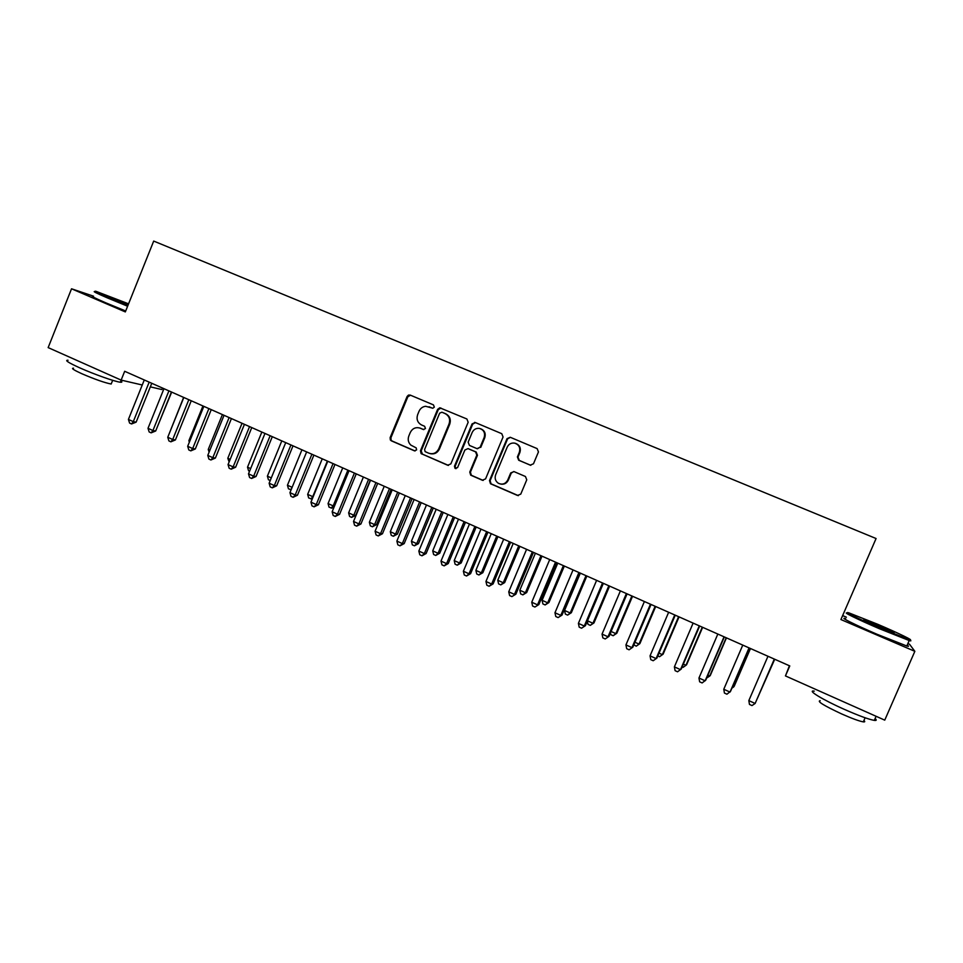 <?xml version="1.0" encoding="UTF-8"?>
<svg xmlns="http://www.w3.org/2000/svg" width="963" height="963" viewBox="0 0 963 963"><rect width="100%" height="100%" fill="white"/><g stroke="black" fill="none" stroke-linecap="round" stroke-linejoin="round"><path stroke-width="1.44" d="M434.325 407.144L433.458 404.893L410.238 395.095L408.468 395.095L407.12 396.467L390.135 437.623L390.34 439.983L391.351 440.837L414.439 450.84L416.63 449.89L416.16 447.867L410.864 445.123C408.264 442.583 407.59 439.537 408.83 435.986L410.25 432.556C412.369 428.463 415.571 426.958 419.856 428.041L423.359 429.522L425.477 428.535L424.611 426.272L421.601 424.996C417.545 422.733 416.221 419.29 417.641 414.668L419.061 411.225C420.41 408.312 422.613 406.663 425.682 406.29L432.808 408.24L434.325 407.144M530.216 465.153L533.478 463.781L538.449 451.936L537.137 448.614L510.258 437.274L507.02 438.659L489.505 480.585L490.492 483.739L517.516 495.464L520.778 494.103L526.761 479.827L525.449 476.504L513.953 471.581L510.703 472.941L507.754 480.007C505.563 483.908 502.469 485.003 498.449 483.318C495.415 481.223 494.476 478.382 495.656 474.795L507.188 447.169C508.801 443.979 511.329 442.631 514.784 443.149C519.069 444.737 520.586 447.795 519.334 452.321L517.396 456.944L518.696 460.242L530.818 465.322M789.431 665.77L785.447 675.918L789.78 665.927L124.672 371.285L121.133 380.108L142.259 384.995M785.447 675.918L884.744 720.143L914.85 651.325L909.602 644.319L907.868 643.573M93.567 296.195L71.539 288.792L125.334 311.916L153.695 241.075L876.077 538.522L840.916 619.546L914.85 651.325M71.539 288.792L48.15 347.607L121.133 380.108M468.162 422.251L466.899 418.989L439.79 407.794L437.623 409.347L420.47 450.744L421.12 453.609L447.687 465.237L450.865 463.877L468.162 422.251M475.265 422.516L501.771 433.699L503.059 436.985L485.569 478.888L482.355 480.236L470.69 475.156L469.775 472.063L476.829 455.126L475.553 451.852L468.006 448.626L464.876 450.01L457.569 467.597L455.054 468.391L454.452 466.248L472.075 423.901L475.265 422.516M162.53 388.053L161.928 389.558L150.324 386.861M846.369 617.199L842.625 615.586M432.519 408.216L428.98 406.783M419.748 428.005L423.816 429.618M410.539 395.227L407.867 396.732L390.906 437.804L391.11 440.163L392.122 441.018L415.089 450.973M441.018 408.071L438.309 409.588L421.192 450.901L422.432 454.139L448.481 465.418M441.861 412.224L439.646 413.187L424.587 449.54L425.116 451.611L428.631 453.188C433.085 454.584 436.444 453.14 438.731 448.854L449.059 423.949C450.491 419.29 449.155 415.835 445.062 413.572L442.318 412.381M430.28 453.681C434.397 454.464 437.443 452.911 439.417 449.023L438.731 448.854M442.547 412.453L445.737 413.801C449.829 416.052 451.166 419.507 449.733 424.165L439.417 449.023M468.126 448.662L476.191 452.02L477.455 455.294L470.413 472.183L471.34 475.277L483.185 480.429M475.457 422.601L472.713 424.117L455.126 466.393L456.005 468.68M484.148 437.539C485.4 432.844 483.787 429.787 479.321 428.379C476.059 428.078 473.676 429.438 472.183 432.471L468.15 442.137L469.426 445.412L477.034 448.662L480.116 447.241L484.148 437.539L484.774 437.732C486.002 433.386 484.606 430.377 480.573 428.716M477.407 448.758L480.116 447.241M484.774 437.732L480.742 447.41M515.602 443.389C519.707 445.062 521.139 448.096 519.888 452.49L517.962 457.1L519.262 460.398L530.372 465.213M500.772 484.1C504.203 484.63 506.719 483.306 508.332 480.128L507.754 480.007M513.821 471.533L511.281 473.074L508.332 480.128M510.378 437.334L507.597 438.839L490.119 480.706L491.094 483.847L518.383 495.656M157.727 425.947L171.679 392.11M149.181 382.142L133.291 421.638L128.416 419.423L144.281 379.964M151.769 383.286L136.132 422.143L133.291 421.638L131.546 423.961L129.596 423.07L128.416 419.423M136.132 422.143L131.546 423.961M183.632 397.406L169.849 432.074M202.94 405.953L188.88 440.681L189.783 441.09M189.338 442.173L188.88 440.681M168.91 390.882L152.924 430.533L148.001 428.306L163.963 388.691M171.426 391.989L155.693 431.003L152.924 430.533L151.131 432.844L149.169 431.954L148.001 428.306M155.693 431.003L151.131 432.844M188.808 399.693L172.714 439.501L167.755 437.262L183.813 397.478M191.252 400.777L175.41 439.935L172.714 439.501L170.884 441.812L168.898 440.922L167.755 437.262M175.41 439.935L170.884 441.812M128.573 303.839L96.216 291.404C92.954 290.573 96.89 292.571 108.012 297.374L127.886 305.548M127.622 306.234L107.399 297.904C95.999 292.981 91.979 290.934 95.325 291.777M128.079 305.078L109.156 296.785L128.392 304.296M128.127 304.946L112.996 298.879M120.905 380.891C122.325 381.95 122.157 382.395 120.375 382.215C115.452 381.829 93.941 374.246 79.52 367.746C68.241 362.606 64.413 360.102 68.036 360.246M111.576 383.033L111.178 384.02C104.75 382.793 94.952 379.35 81.759 373.692C73.645 369.973 70.889 368.143 73.501 368.203M125.708 311.001L105.485 302.695C94.097 297.748 90.089 295.677 93.459 296.472M879.725 627.924L908.783 639.456C916.282 641.779 898.479 633.124 877.787 624.313L849.089 612.937C841.782 610.65 858.274 618.764 879.725 627.924M909.084 639.54C911.443 640.864 911.492 641.202 909.204 640.539L879.424 628.731C857.431 619.329 840.567 610.999 848.042 613.335M879.231 626.985L863.871 619.474L878.256 625.18C890.486 630.5 895.638 633.016 893.7 632.739L879.231 626.985M890.402 631.559L866.796 621.412M875.09 718.567C876.836 720.083 876.571 720.685 874.296 720.396C868.698 719.373 858.707 715.702 844.298 709.346C822.51 699.692 806.392 689.773 814.277 691.133M863.919 720.505C865.171 721.612 864.967 722.069 863.33 721.877C859.285 721.179 852.099 718.542 841.758 713.98C823.907 705.626 816.708 701.208 820.175 700.703M907.158 645.186C909.072 646.342 908.964 646.606 906.809 646.004L877.016 634.256C855.036 624.843 838.219 616.404 845.731 618.667M222.405 414.572L208.261 449.444L209.898 450.178M209.091 452.153L208.261 449.444M242.038 423.275L227.81 458.268L230.181 459.339M229.122 461.939L227.81 458.268M208.875 408.589L192.684 448.553L187.677 446.29L203.843 406.35M211.246 409.636L195.32 448.951L192.684 448.553L190.818 450.865L188.808 449.95L187.677 446.29M195.32 448.951L190.818 450.865M229.122 417.557L212.823 457.69L207.779 455.391L224.042 415.306M231.421 418.568L215.387 458.051L212.823 457.69L210.909 459.989L208.899 459.074L207.779 455.391M215.387 458.051L210.909 459.989M261.84 432.05L247.515 467.175L250.645 468.596M249.586 471.196L248.562 470.738L247.515 467.175M249.549 426.597L233.142 466.899L228.05 464.587L244.421 424.334M251.764 427.584L235.634 467.224L233.142 466.899L231.192 469.186L229.158 468.259L228.05 464.587M235.634 467.224L231.192 469.186M281.798 440.885L267.389 476.155L271.301 477.925M270.23 480.537L268.424 479.73L267.389 476.155M270.146 435.721L253.642 476.179L248.502 473.856L264.981 433.434M272.3 436.672L256.062 476.468L253.642 476.179L251.644 478.467L249.598 477.54L248.502 473.856M256.062 476.468L251.644 478.467M301.937 449.805L287.443 485.22L292.126 487.338M291.127 489.77L288.455 488.795L287.443 485.22M291.717 488.337L290.477 489.698M290.934 444.93L274.323 485.557L269.134 483.209L285.722 442.631M293.005 445.857L276.658 485.809L274.323 485.557L272.276 487.844L270.206 486.893L269.134 483.209M276.658 485.809L272.276 487.844M322.256 458.809L307.666 494.356L312.746 496.655L327.36 461.072M312.542 498.304L311.543 498.93L308.666 497.931L307.666 494.356M310.688 498.846L313.204 496.691M311.904 454.223L295.184 495.018L289.959 492.635L306.643 451.9M313.89 455.102L297.447 495.223L295.184 495.018L293.101 497.293L291.007 496.342L289.959 492.635M297.447 495.223L293.101 497.293M342.732 467.886L328.058 503.577L333.186 505.888L347.884 470.161M334.245 506.67L331.91 508.139L329.045 507.152L328.058 503.577M331.091 508.079L333.186 505.888L334.522 505.996M333.066 463.6L316.237 504.552L310.953 502.156L327.757 461.253M334.968 464.443L318.416 504.72L316.237 504.552L314.107 506.827L311.988 505.864L310.953 502.156M318.416 504.72L314.107 506.827M363.4 477.034L348.63 512.87L353.794 515.205L355.756 515.325L370.298 480.092M355.756 515.325L351.664 517.396L353.794 515.205L368.588 479.333M351.664 517.396L349.593 516.457L348.63 512.87M354.408 473.062L337.471 514.182L332.151 511.762L349.051 470.678M356.238 473.868L339.578 514.314L337.471 514.182L335.293 516.445L333.162 515.47L332.151 511.762M339.578 514.314L335.293 516.445M384.249 486.267L369.371 522.247L374.595 524.594L376.473 524.691L391.11 489.312M376.473 524.691L372.416 526.785L374.595 524.594L389.485 488.59M372.416 526.785L370.322 525.834L369.371 522.247M375.955 482.595L358.898 523.884L353.529 521.452L370.55 480.2M377.689 483.366L360.92 523.98L358.898 523.884L356.671 526.147L354.528 525.172L353.529 521.452M360.92 523.98L356.671 526.147M405.267 495.584L390.304 531.696L395.564 534.08L397.382 534.128L412.104 498.617M397.382 534.128L393.337 536.259L395.564 534.08L410.551 497.931M393.337 536.259L391.243 535.308L390.304 531.696M397.683 492.225L380.529 533.683L375.101 531.227L392.23 489.818M399.344 492.96L382.455 533.743L380.529 533.683L378.254 535.934L376.088 534.959L375.101 531.227M382.455 533.743L378.254 535.934M426.477 504.985L411.418 541.242L416.726 543.638L418.46 543.65L433.278 507.995M418.46 543.65L414.451 545.804L416.726 543.638L431.809 507.345M414.451 545.804L412.333 544.853L411.418 541.242M419.615 501.94L402.341 543.577L396.864 541.098L414.114 499.508M421.192 502.638L404.195 543.589L402.341 543.577L400.018 545.816L397.839 544.829L396.864 541.098M404.195 543.589L400.018 545.816M447.879 514.459L432.724 550.872L438.069 553.292L439.718 553.256L454.644 517.456M439.718 553.256L435.758 555.446L438.069 553.292L453.26 516.842M435.758 555.446L433.615 554.483L432.724 550.872M441.752 511.75L424.358 553.556L418.833 551.053L436.203 509.295M443.233 512.4L426.128 553.52L424.358 553.556L421.987 555.795L419.784 554.784L418.833 551.053M426.128 553.52L421.987 555.795M469.463 524.028L454.211 560.574L459.604 563.018L461.181 562.946L476.191 527.002M461.181 562.946L457.244 565.173L459.604 563.018L474.891 526.424M457.244 565.173L455.09 564.198L454.211 560.574M464.094 521.645L446.579 563.62L441.006 561.104L458.484 519.165M465.478 522.259L448.252 563.548L446.579 563.62L444.16 565.859L441.933 564.848L441.006 561.104M448.252 563.548L444.16 565.859M491.238 533.671L475.891 570.373L481.331 572.841L482.824 572.72L497.931 536.632M482.824 572.72L478.924 574.983L481.331 572.841L496.715 536.102M478.924 574.983L476.745 573.996L475.891 570.373M486.628 531.636L469.005 573.792L463.384 571.24L480.982 529.12M487.928 532.202L470.594 573.671L469.005 573.792L466.525 576.006L464.286 574.983L463.384 571.24M470.594 573.671L466.525 576.006M513.219 543.409L497.763 580.256L503.252 582.747L504.66 582.591L519.864 546.358M504.66 582.591L500.796 584.878L503.252 582.747L518.744 545.852M500.796 584.878L498.605 583.891L497.763 580.256M509.391 541.712L491.636 584.047L485.954 581.471L503.673 539.184M510.595 542.241L493.128 583.879L491.636 584.047L489.108 586.262L486.845 585.227L485.954 581.471M493.128 583.879L489.108 586.262M535.392 553.231L519.827 590.235L525.377 592.739L526.689 592.534L542 556.157M526.689 592.534L522.873 594.869L525.377 592.739L540.965 555.699M522.873 594.869L520.646 593.87L519.827 590.235M532.346 551.883L514.471 594.4L508.741 591.8L526.592 549.331M533.454 552.377L515.879 594.183L511.895 596.603L509.608 595.567L508.741 591.8M515.879 594.183L511.895 596.603M557.758 563.138L542.097 600.298L547.694 602.826L548.91 602.573L564.33 566.051M548.91 602.573L545.13 604.945L547.694 602.826L563.379 565.63M545.13 604.945L542.903 603.933L542.097 600.298M555.531 562.151L537.535 604.848L531.745 602.224L549.717 559.575M556.542 562.597L538.835 604.583L534.898 607.039L532.587 605.992L531.745 602.224M538.835 604.583L534.898 607.039M580.328 573.141L564.559 610.446L570.216 612.998L571.348 612.709L586.864 576.03M571.348 612.709L567.604 615.116L570.216 612.998L586.01 575.657M567.604 615.116L565.353 614.093L564.559 610.446M578.919 572.516L560.803 615.393L554.965 612.745L573.057 569.915M579.834 572.925L562.019 615.08L558.119 617.584L555.783 616.525L554.965 612.745M562.019 615.08L558.119 617.584M587.478 620.798L592.943 623.266L593.978 622.929L609.591 586.106M593.978 622.929L590.283 625.372L592.943 623.266L608.833 585.769M590.283 625.372L587.996 624.349L587.334 621.135M602.537 582.976L584.288 626.034L578.402 623.374L596.615 580.352M603.356 583.337L585.408 625.685L581.556 628.213L579.196 627.154L578.402 623.374M585.408 625.685L581.556 628.213M611.096 631.475L615.875 633.63L616.814 633.257L632.535 596.266M616.814 633.257L613.154 635.724L615.875 633.63L631.884 595.977M613.154 635.724L610.855 634.689L610.494 632.896M626.383 593.533L608.002 636.784L602.056 634.087L620.401 590.885M627.094 593.858L609.013 636.374L605.209 638.951L602.838 637.879L602.056 634.087M609.013 636.374L605.209 638.951M634.954 642.249L639.011 644.091L639.865 643.657L655.695 606.521M639.865 643.657L636.242 646.173L639.011 644.091L655.129 606.281M636.242 646.173L633.859 644.801M650.446 604.198L631.945 647.63L625.938 644.909L644.403 601.526M651.048 604.463L632.847 647.172L629.092 649.796L626.696 648.701L625.938 644.909M632.847 647.172L629.092 649.796M659.029 653.131L662.363 654.647L663.122 654.166L679.059 616.874M663.122 654.166L659.547 656.718L662.363 654.647L678.602 616.669M659.547 656.718L657.825 655.947M674.75 614.96L656.104 658.584L650.049 655.839L668.647 612.263M675.244 615.188L656.91 658.078L653.203 660.738L650.771 659.643L650.049 655.839M656.91 658.078L653.203 660.738M683.333 664.121L685.945 665.301L686.595 664.771L702.641 627.322M682.129 666.938L683.068 667.371L685.945 665.301L702.28 627.166M699.27 625.83L680.504 669.646L674.389 666.865L693.119 623.109M699.668 626.01L681.214 669.08L677.543 671.789L675.099 670.669L674.389 666.865M707.877 675.207L709.731 676.05L710.285 675.472L726.439 637.867M706.661 678.048L709.731 676.05L726.186 637.759M724.044 636.808L705.145 680.805L698.957 678.012L717.832 634.051M724.32 636.928L705.735 680.191L702.111 682.936L699.644 681.816L698.957 678.012M732.65 686.402L734.203 686.27L750.466 648.508M731.892 688.172L733.746 686.896L750.321 648.448M749.058 647.882L730.014 692.084L723.779 689.255L742.774 645.102M749.214 647.955L730.496 691.41L726.921 694.203L724.429 693.071L723.779 689.255M757.676 697.706L774.721 659.258M757.46 698.211L774.673 659.234M774.312 659.077L755.136 703.471L748.829 700.607L767.968 656.26M774.36 659.089L755.136 703.471L751.983 705.578L749.467 704.435L748.829 700.607M429.811 407.072L429.113 406.831M420.987 428.415L420.265 428.21M392.122 441.018L391.351 440.837M390.906 437.804L390.135 437.623M407.867 396.732L407.12 396.467M448.373 465.37L447.687 465.237M422.432 454.139L421.71 453.982M421.192 450.901L420.47 450.744M438.309 409.588L437.623 409.347M449.733 424.165L449.059 423.949M445.737 413.801L445.062 413.572M482.981 480.356L482.355 480.236M471.677 475.469L471.039 475.337M470.413 472.183L469.775 472.063M477.455 455.294L476.829 455.126M476.191 452.02L475.553 451.852M468.716 448.818L468.078 448.65M455.126 466.393L454.452 466.248M472.713 424.117L472.075 423.901M491.395 484.004L490.793 483.895M490.119 480.706L489.505 480.585M420.578 428.246L419.856 428.041M391.11 440.163L390.34 439.983M409.203 395.36L408.468 395.095M421.842 453.778L421.12 453.609M440.476 408.035L439.79 407.794M471.34 475.277L470.69 475.156M468.656 448.794L468.006 448.626M455.728 468.524L455.054 468.391M475.253 422.564L474.615 422.348M491.094 483.847L490.492 483.739M120.375 382.215L121.218 380.132M112.659 380.325L111.178 384.02M908.783 639.456L909.204 640.539L906.809 646.004M874.296 720.396L876.089 716.279M865.111 717.784L863.33 721.877"/></g></svg>
